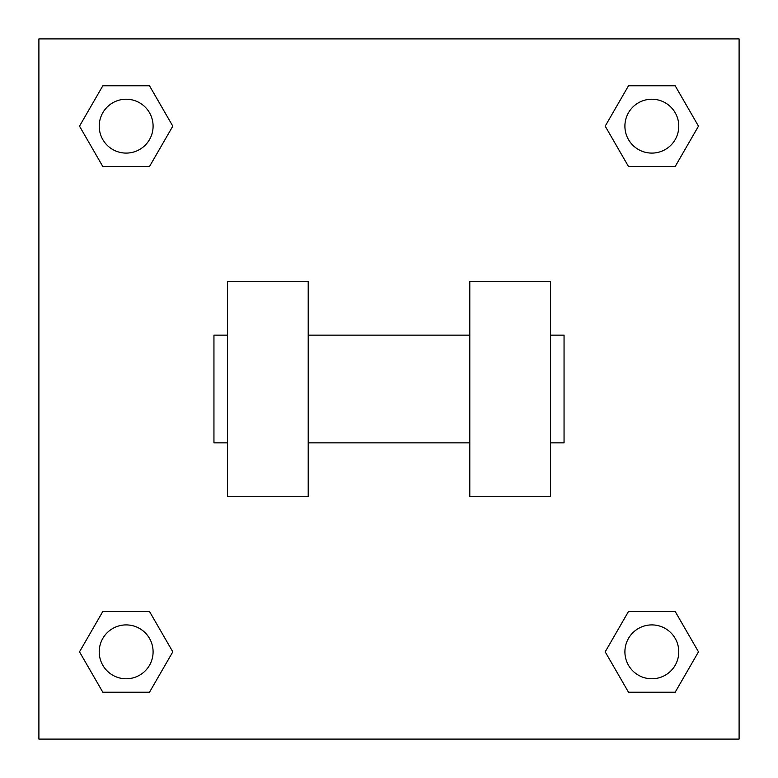<?xml version="1.0" encoding="UTF-8"?>
<svg xmlns="http://www.w3.org/2000/svg" width="778" height="778" viewBox="0 0 778 778"><rect width="100%" height="100%" fill="white"/><g stroke="black" fill="none" stroke-linecap="round" stroke-linejoin="round"><path stroke-width="1.17" d="M172.804 126.153L149.483 166.55L102.832 166.55L79.512 126.153L102.832 85.755L149.483 85.755L172.804 126.153L149.483 166.55L136.335 166.55M136.335 611.45L149.483 611.45L172.804 651.847L149.483 692.245L102.832 692.245L79.512 651.847L102.832 611.45L149.483 611.45M641.665 166.55L628.517 166.55L605.196 126.153L628.517 85.755L675.168 85.755L698.488 126.153L675.168 166.55L628.517 166.55M605.196 651.847L628.517 611.45L675.168 611.45L698.488 651.847L675.168 692.245L628.517 692.245L605.196 651.847L628.517 611.45L641.665 611.45M628.517 611.45L675.168 611.45L628.517 611.45M675.168 692.245L628.517 692.245L675.168 692.245L698.488 651.847M678.776 651.847A26.929 26.929 0 0 0 638.378 628.517A26.929 26.929 0 0 0 638.378 675.168A26.929 26.929 0 0 0 678.776 651.847M149.483 692.245L102.832 692.245L149.483 692.245L172.804 651.847M153.091 651.847A26.929 26.929 0 0 0 112.693 628.517A26.929 26.929 0 0 0 112.693 675.168A26.929 26.929 0 0 0 153.091 651.847M628.517 85.755L675.168 85.755L628.517 85.755L605.196 126.153M678.776 126.153A26.929 26.929 0 0 0 638.378 102.832A26.929 26.929 0 0 0 638.378 149.483A26.929 26.929 0 0 0 678.776 126.153M102.832 85.755L149.483 85.755L102.832 85.755L79.512 126.153M149.483 166.55L102.832 166.55L149.483 166.55M153.091 126.153A26.929 26.929 0 0 0 112.693 102.832A26.929 26.929 0 0 0 112.693 149.483A26.929 26.929 0 0 0 153.091 126.153M739.1 38.9L739.1 739.1L38.9 739.1L38.9 38.9L739.1 38.9M79.512 651.847L102.832 611.45M698.488 126.153L675.168 166.55M469.795 281.276L469.795 496.724L550.581 496.724L550.581 281.276L469.795 281.276M308.205 496.724L308.205 281.276L227.419 281.276L227.419 496.724L308.205 496.724M550.581 442.857L564.05 442.857L564.05 335.143L550.581 335.143M227.419 335.143L213.95 335.143L213.95 442.857L227.419 442.857M469.795 335.143L308.205 335.143M469.795 442.857L308.205 442.857"/></g></svg>
